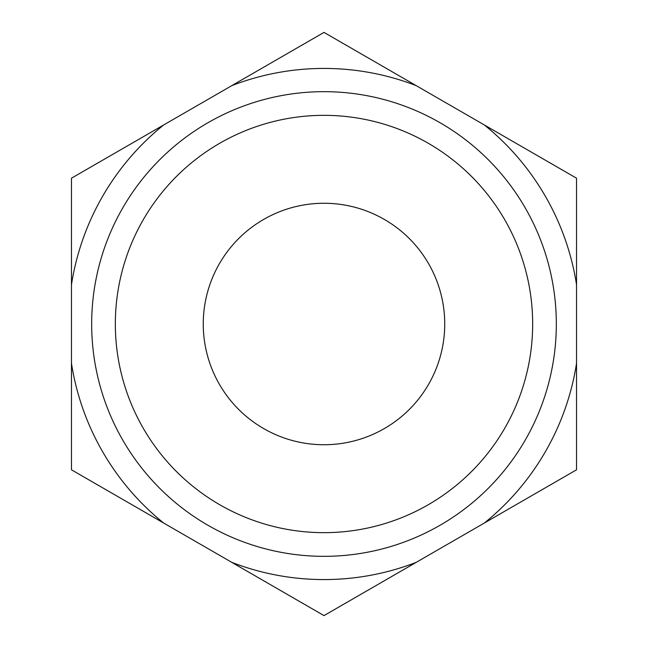 <?xml version="1.0" encoding="UTF-8"?>
<svg xmlns="http://www.w3.org/2000/svg" width="648" height="648" viewBox="0 0 648 648"><rect width="100%" height="100%" fill="white"/><g stroke="black" fill="none" stroke-linecap="round" stroke-linejoin="round"><path stroke-width="0.97" d="M71.466 363.342L71.466 469.8L324 615.6L576.534 469.8L576.534 178.2L324 32.4L71.466 178.2L71.466 363.342A255.579 255.579 0 0 0 163.669 523.033M576.534 284.658A255.579 255.579 0 0 0 484.331 124.967M484.331 523.033A255.579 255.579 0 0 0 576.534 363.342M416.194 85.633A255.579 255.579 0 0 0 231.806 85.633M231.806 562.367A255.579 255.579 0 0 0 416.194 562.367M163.669 124.967A255.579 255.579 0 0 0 71.466 284.658M324 556.332A232.332 232.332 0 0 0 525.204 207.838A232.332 232.332 0 0 0 122.796 207.838A232.332 232.332 0 0 0 324 556.332M324 115.344A208.656 208.656 0 0 1 532.656 324A208.656 208.656 0 0 1 324 532.656A208.656 208.656 0 0 1 115.344 324A208.656 208.656 0 0 1 324 115.344M324 444.739A120.739 120.739 0 0 0 444.739 324A120.739 120.739 0 0 0 324 203.261A120.739 120.739 0 0 0 203.261 324A120.739 120.739 0 0 0 324 444.739"/></g></svg>
